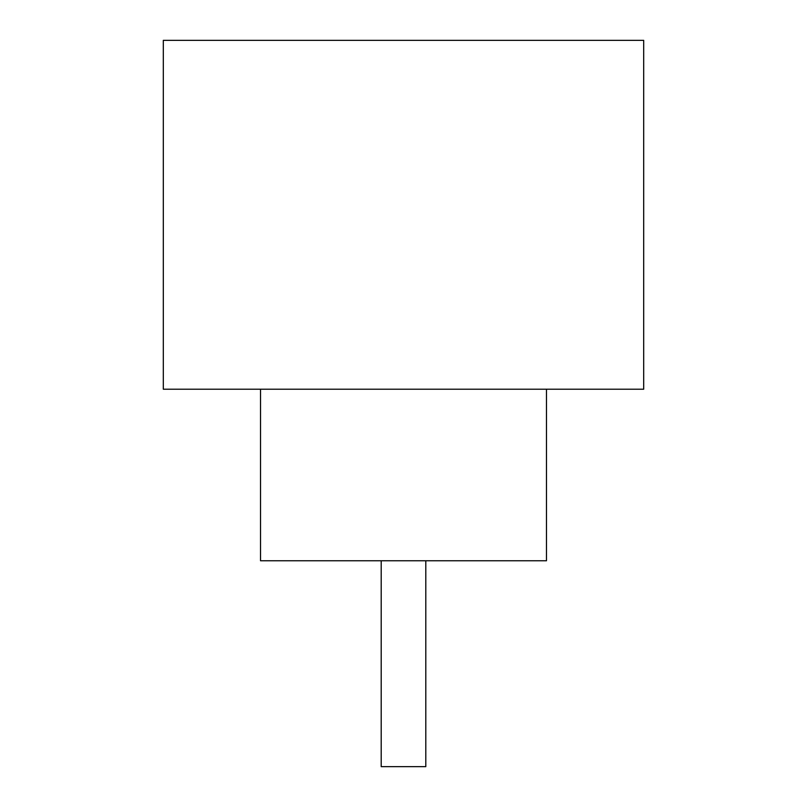 <?xml version="1.0" encoding="UTF-8"?>
<svg xmlns="http://www.w3.org/2000/svg" width="807" height="807" viewBox="0 0 807 807"><rect width="100%" height="100%" fill="white"/><g stroke="black" fill="none" stroke-linecap="round" stroke-linejoin="round"><path stroke-width="1.21" d="M425.803 560.774L425.803 766.65L381.197 766.65L381.197 560.774M260.53 389.206L260.53 560.774L546.47 560.774L546.47 389.206M643.693 389.206L163.307 389.206L163.307 40.35L643.693 40.35L643.693 389.206"/></g></svg>
